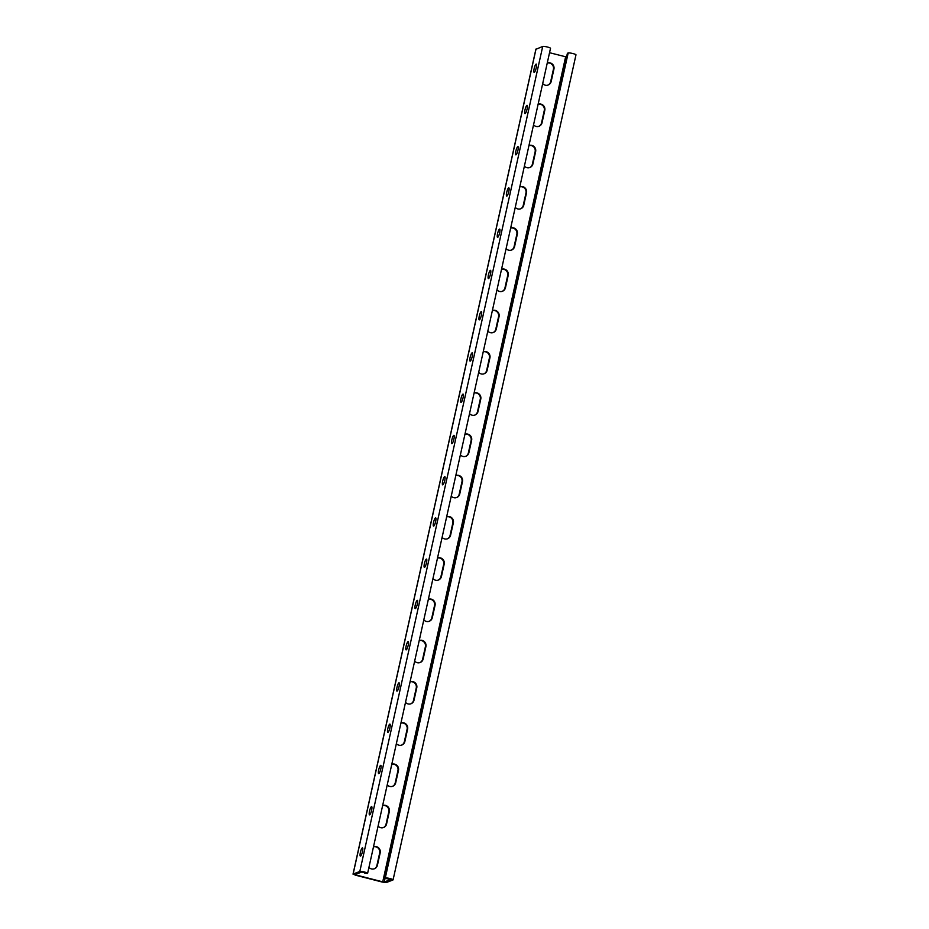<?xml version="1.0" encoding="UTF-8"?>
<svg xmlns="http://www.w3.org/2000/svg" width="929" height="929" viewBox="0 0 929 929"><rect width="100%" height="100%" fill="white"/><g stroke="black" fill="none" stroke-linecap="round" stroke-linejoin="round"><path stroke-width="1.39" d="M470.132 357.375A4.273 0.917 -75.6 0 0 470.109 361.114A4.273 0.917 -75.6 0 0 472.211 356.573A4.273 0.917 -75.6 0 0 472.234 352.834A4.273 0.917 -75.6 0 0 470.132 357.375M460.981 398.622A4.273 0.917 -75.6 0 0 460.958 402.362A4.273 0.917 -75.6 0 0 463.06 397.821A4.273 0.917 -75.6 0 0 463.083 394.082A4.273 0.917 -75.6 0 0 460.981 398.622M451.842 439.881A4.273 0.917 -75.6 0 0 451.819 443.609A4.273 0.917 -75.6 0 0 453.921 439.069A4.273 0.917 -75.6 0 0 453.944 435.341A4.273 0.917 -75.6 0 0 451.842 439.881M442.692 481.129A4.273 0.917 -75.6 0 0 442.668 484.868A4.273 0.917 -75.6 0 0 444.77 480.328A4.273 0.917 -75.6 0 0 444.794 476.589A4.273 0.917 -75.6 0 0 442.692 481.129M433.553 522.377A4.273 0.917 -75.6 0 0 433.529 526.116A4.273 0.917 -75.6 0 0 435.631 521.575A4.273 0.917 -75.6 0 0 435.655 517.836A4.273 0.917 -75.6 0 0 433.553 522.377M424.402 563.624A4.273 0.917 -75.6 0 0 424.379 567.364A4.273 0.917 -75.6 0 0 426.481 562.823A4.273 0.917 -75.6 0 0 426.504 559.084A4.273 0.917 -75.6 0 0 424.402 563.624M415.263 604.884A4.273 0.917 -75.6 0 0 415.24 608.611A4.273 0.917 -75.6 0 0 417.342 604.071A4.273 0.917 -75.6 0 0 417.365 600.343A4.273 0.917 -75.6 0 0 415.263 604.884M406.112 646.131A4.273 0.917 -75.6 0 0 406.089 649.87A4.273 0.917 -75.6 0 0 408.191 645.33A4.273 0.917 -75.6 0 0 408.214 641.591A4.273 0.917 -75.6 0 0 406.112 646.131M396.973 687.379A4.273 0.917 -75.6 0 0 396.95 691.118A4.273 0.917 -75.6 0 0 399.052 686.577A4.273 0.917 -75.6 0 0 399.075 682.838A4.273 0.917 -75.6 0 0 396.973 687.379M387.823 728.626A4.273 0.917 -75.6 0 0 387.799 732.366A4.273 0.917 -75.6 0 0 389.901 727.825A4.273 0.917 -75.6 0 0 389.925 724.086A4.273 0.917 -75.6 0 0 387.823 728.626M378.684 769.886A4.273 0.917 -75.6 0 0 378.66 773.613A4.273 0.917 -75.6 0 0 380.762 769.073A4.273 0.917 -75.6 0 0 380.785 765.345A4.273 0.917 -75.6 0 0 378.684 769.886M369.533 811.133A4.273 0.917 -75.6 0 0 369.51 814.872A4.273 0.917 -75.6 0 0 371.612 810.332A4.273 0.917 -75.6 0 0 371.635 806.593A4.273 0.917 -75.6 0 0 369.533 811.133M360.394 852.381A4.273 0.917 -75.6 0 0 360.371 856.12A4.273 0.917 -75.6 0 0 362.473 851.579A4.273 0.917 -75.6 0 0 362.496 847.84A4.273 0.917 -75.6 0 0 360.394 852.381M479.271 316.127A4.273 0.917 -75.6 0 0 479.248 319.866A4.273 0.917 -75.6 0 0 481.35 315.326A4.273 0.917 -75.6 0 0 481.373 311.587A4.273 0.917 -75.6 0 0 479.271 316.127M534.152 68.618A4.273 0.917 -75.6 0 0 534.129 72.357A4.273 0.917 -75.6 0 0 536.219 67.817A4.273 0.917 -75.6 0 0 536.242 64.078A4.273 0.917 -75.6 0 0 534.152 68.618M525.001 109.877A4.273 0.917 -75.6 0 0 524.978 113.605A4.273 0.917 -75.6 0 0 527.08 109.065A4.273 0.917 -75.6 0 0 527.103 105.337A4.273 0.917 -75.6 0 0 525.001 109.877M515.862 151.125A4.273 0.917 -75.6 0 0 515.839 154.864A4.273 0.917 -75.6 0 0 517.929 150.324A4.273 0.917 -75.6 0 0 517.952 146.585A4.273 0.917 -75.6 0 0 515.862 151.125M506.711 192.373A4.273 0.917 -75.6 0 0 506.688 196.112A4.273 0.917 -75.6 0 0 508.79 191.571A4.273 0.917 -75.6 0 0 508.813 187.832A4.273 0.917 -75.6 0 0 506.711 192.373M488.422 274.879A4.273 0.917 -75.6 0 0 488.399 278.607A4.273 0.917 -75.6 0 0 490.5 274.067A4.273 0.917 -75.6 0 0 490.524 270.339A4.273 0.917 -75.6 0 0 488.422 274.879M497.572 233.62A4.273 0.917 -75.6 0 0 497.549 237.359A4.273 0.917 -75.6 0 0 499.639 232.819A4.273 0.917 -75.6 0 0 499.663 229.08A4.273 0.917 -75.6 0 0 497.572 233.62M364.853 872.482L364.691 873.214L365.527 872.865L361.834 871.983L355.145 874.572L356.039 875.002L382.725 881.842L384.246 882.027L390.993 879.391L384.501 878.288L567.398 53.278L568.176 52.976L385.28 877.986L384.501 878.288M550.398 48.424A4.064 0.604 -167.5 0 0 550.514 48.308A4.064 0.604 -167.5 0 0 547.541 47.054A4.064 0.604 -167.5 0 0 542.71 46.45L535.975 49.26M364.691 873.214L367.489 873.434A4.064 0.604 -167.5 0 0 367.617 873.318A4.064 0.604 -167.5 0 0 364.644 872.064A4.064 0.604 -167.5 0 0 359.813 871.46L353.125 874.05L355.528 875.199L382.202 882.039L386.267 882.55L392.955 879.96A4.064 0.604 -167.5 0 0 393.083 879.856A4.064 0.604 -167.5 0 0 390.11 878.59A4.064 0.604 -167.5 0 0 385.28 877.986M575.864 54.95A4.064 0.604 -167.5 0 0 575.98 54.846A4.064 0.604 -167.5 0 0 573.007 53.58A4.064 0.604 -167.5 0 0 568.176 52.976M549.538 52.709L566.574 57.017M547.239 63.102A5.121 4.947 -111.2 0 1 553.417 69.292L550.665 81.671A5.121 4.947 -111.2 0 1 547.924 85.096M451.239 496.109A5.121 4.947 68.8 0 0 459.739 493.973L462.479 481.594A5.121 4.947 68.8 0 0 455.802 475.567A5.121 4.947 -111.2 0 1 461.968 481.803L459.216 494.17A5.121 4.947 -111.2 0 1 456.476 497.607M446.64 516.849A5.121 4.947 -111.2 0 1 452.818 523.05L450.077 535.429A5.121 4.947 -111.2 0 1 447.337 538.855M437.501 558.108A5.121 4.947 -111.2 0 1 443.667 564.298L440.927 576.677A5.121 4.947 -111.2 0 1 438.186 580.102M428.35 599.356A5.121 4.947 -111.2 0 1 434.528 605.545L431.788 617.924A5.121 4.947 -111.2 0 1 429.035 621.35M419.211 640.604A5.121 4.947 -111.2 0 1 425.377 646.805L422.637 659.172A5.121 4.947 -111.2 0 1 419.896 662.609M501.509 269.352A5.121 4.947 -111.2 0 1 507.687 275.541L504.946 287.92A5.121 4.947 -111.2 0 1 502.206 291.346M410.061 681.851A5.121 4.947 -111.2 0 1 416.238 688.052L413.498 700.431A5.121 4.947 -111.2 0 1 410.746 703.857M400.922 723.11A5.121 4.947 -111.2 0 1 407.088 729.3L404.347 741.679A5.121 4.947 -111.2 0 1 401.607 745.104M464.93 434.354A5.121 4.947 -111.2 0 1 471.108 440.543L468.367 452.922A5.121 4.947 -111.2 0 1 465.626 456.348M469.528 413.614A5.121 4.947 68.8 0 0 478.029 411.477L480.769 399.098A5.121 4.947 68.8 0 0 474.092 393.06A5.121 4.947 -111.2 0 1 480.258 399.296L477.506 411.675A5.121 4.947 -111.2 0 1 474.765 415.1M483.219 351.847A5.121 4.947 -111.2 0 1 489.397 358.048L486.657 370.427A5.121 4.947 -111.2 0 1 483.916 373.853M487.818 331.107A5.121 4.947 68.8 0 0 496.318 328.971L499.059 316.592A5.121 4.947 68.8 0 0 492.382 310.565A5.121 4.947 -111.2 0 1 498.548 316.801L495.796 329.168A5.121 4.947 -111.2 0 1 493.055 332.605M510.66 228.104A5.121 4.947 -111.2 0 1 516.838 234.294L514.085 246.673A5.121 4.947 -111.2 0 1 511.345 250.098M519.799 186.857A5.121 4.947 -111.2 0 1 525.977 193.046L523.236 205.425A5.121 4.947 -111.2 0 1 520.495 208.851M528.949 145.598A5.121 4.947 -111.2 0 1 535.127 151.799L532.375 164.166A5.121 4.947 -111.2 0 1 529.635 167.603M533.548 124.858A5.121 4.947 68.8 0 0 542.048 122.721L544.789 110.342A5.121 4.947 68.8 0 0 538.1 104.315A5.121 4.947 -111.2 0 1 544.266 110.539L541.526 122.918A5.121 4.947 -111.2 0 1 538.785 126.344M391.771 764.358A5.121 4.947 -111.2 0 1 397.949 770.547L395.208 782.926A5.121 4.947 -111.2 0 1 392.456 786.352M382.632 805.606A5.121 4.947 -111.2 0 1 388.798 811.807L386.058 824.174A5.121 4.947 -111.2 0 1 383.317 827.611M373.481 846.853A5.121 4.947 -111.2 0 1 379.659 853.054L376.919 865.433A5.121 4.947 -111.2 0 1 374.166 868.859M542.699 83.61A5.121 4.947 68.8 0 0 551.187 81.473L553.928 69.094A5.121 4.947 68.8 0 0 547.251 63.067M442.099 537.357A5.121 4.947 68.8 0 0 450.588 535.22L453.34 522.853A5.121 4.947 68.8 0 0 446.652 516.814M432.949 578.616A5.121 4.947 68.8 0 0 441.449 576.479L444.19 564.1A5.121 4.947 68.8 0 0 437.513 558.062M423.81 619.864A5.121 4.947 68.8 0 0 432.299 617.727L435.051 605.348A5.121 4.947 68.8 0 0 428.362 599.321M414.659 661.111A5.121 4.947 68.8 0 0 423.159 658.975L425.9 646.596A5.121 4.947 68.8 0 0 419.223 640.569M496.969 289.86A5.121 4.947 68.8 0 0 505.469 287.723L508.209 275.344A5.121 4.947 68.8 0 0 501.521 269.317M405.52 702.359A5.121 4.947 68.8 0 0 414.009 700.222L416.761 687.855A5.121 4.947 68.8 0 0 410.072 681.816M396.369 743.618A5.121 4.947 68.8 0 0 404.87 741.481L407.61 729.102A5.121 4.947 68.8 0 0 400.933 723.064M460.389 454.862A5.121 4.947 68.8 0 0 468.878 452.725L471.63 440.346A5.121 4.947 68.8 0 0 464.941 434.319M478.679 372.355A5.121 4.947 68.8 0 0 487.168 370.218L489.92 357.851A5.121 4.947 68.8 0 0 483.231 351.812M506.108 248.612A5.121 4.947 68.8 0 0 514.608 246.475L517.348 234.096A5.121 4.947 68.8 0 0 510.671 228.069M515.258 207.364A5.121 4.947 68.8 0 0 523.759 205.216L526.499 192.849A5.121 4.947 68.8 0 0 519.81 186.81M524.397 166.105A5.121 4.947 68.8 0 0 532.898 163.968L535.638 151.59A5.121 4.947 68.8 0 0 528.961 145.563M387.23 784.866A5.121 4.947 68.8 0 0 395.719 782.729L398.471 770.35A5.121 4.947 68.8 0 0 391.783 764.323M378.08 826.113A5.121 4.947 68.8 0 0 386.58 823.977L389.321 811.598A5.121 4.947 68.8 0 0 382.632 805.571M368.941 867.361A5.121 4.947 68.8 0 0 377.429 865.224L380.182 852.857A5.121 4.947 68.8 0 0 373.493 846.818M536.021 49.04L353.125 874.05M542.71 46.45L359.813 871.46M356.237 874.143L356.039 875.002M565.622 56.832L382.725 881.842M385.047 878.428L384.246 882.027M550.514 48.308L367.617 873.318M575.98 54.846L393.083 879.856M535.917 49.132L353.02 874.143"/></g></svg>
